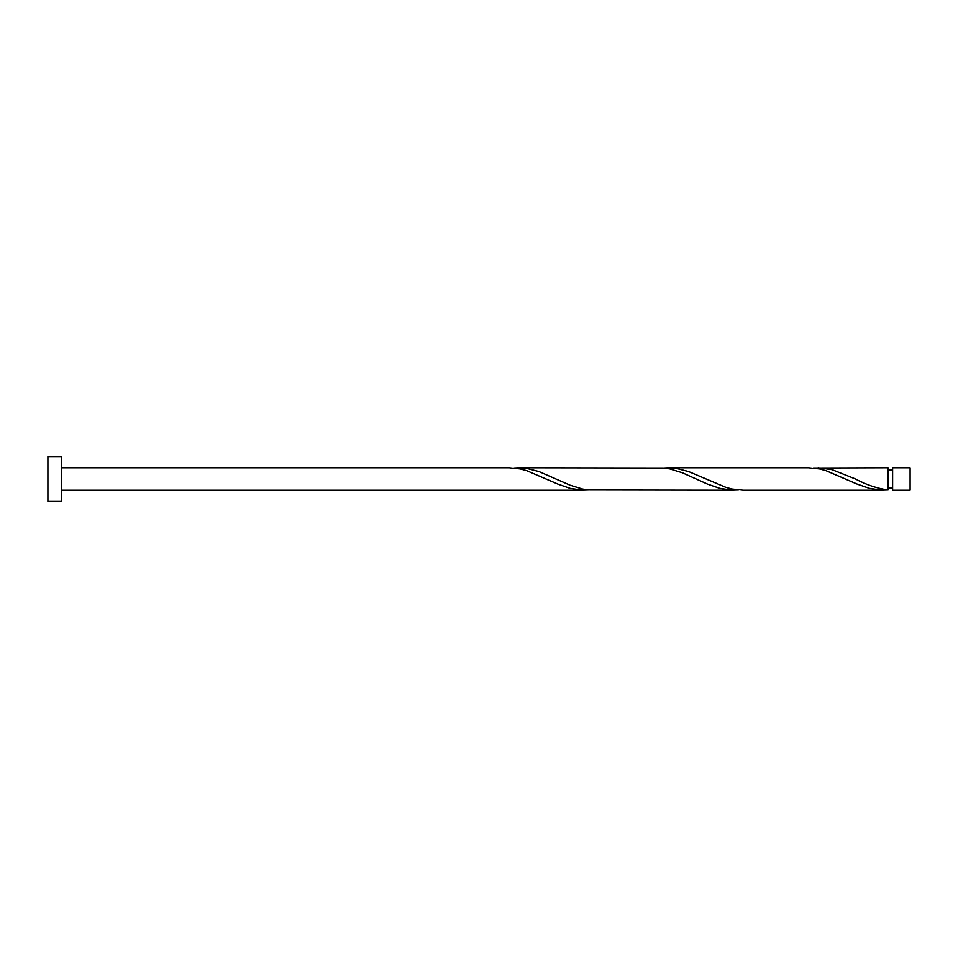 <?xml version="1.0" encoding="UTF-8"?>
<svg xmlns="http://www.w3.org/2000/svg" width="958" height="958" viewBox="0 0 958 958"><rect width="100%" height="100%" fill="white"/><g stroke="black" fill="none" stroke-linecap="round" stroke-linejoin="round"><path stroke-width="1.44" d="M910.1 479L910.1 490.221L892.616 490.221L892.616 467.779L910.1 467.779L910.1 479M61.372 479L61.372 501.441L47.9 501.441L47.9 456.559L61.372 456.559L61.372 479M61.372 467.779L509.249 467.779L520.254 468.953L526.493 470.594L557.664 484.006L570.142 488.352L582.608 490.197L588.847 489.993M61.372 490.221L584.069 490.221M883.348 490.221L743.252 490.221L732.247 489.047L726.008 487.406L688.598 471.564L676.132 468.354L668.433 467.779L808.528 467.779L819.533 468.953L825.772 470.594L856.943 484.006L869.421 488.352L881.887 490.197L888.126 489.993L888.126 467.779L813.306 468.007M888.126 489.993C877.241 488.46 866.367 484.796 855.482 479L832.011 469.648L818.072 467.779M733.708 490.221L588.847 489.993L582.608 489.047L570.142 485.203L538.959 471.564L526.493 468.354L518.793 467.779L663.666 468.007L669.893 468.953L682.371 472.797L707.303 484.006L719.781 488.352L732.247 490.197L738.486 489.993M668.433 467.779L663.666 468.007M518.793 467.779L514.027 468.007M892.616 487.981L888.126 487.981M892.616 470.019L888.126 470.019"/></g></svg>
